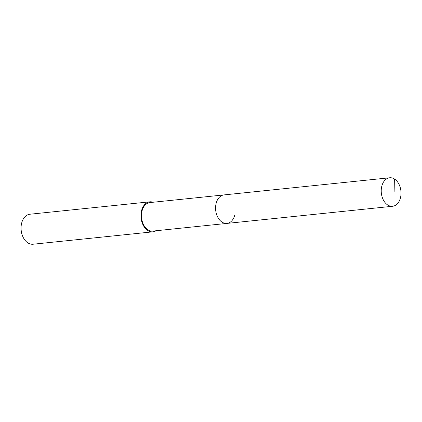 <?xml version="1.0" encoding="UTF-8"?>
<svg xmlns="http://www.w3.org/2000/svg" width="422" height="422" viewBox="0 0 422 422"><rect width="100%" height="100%" fill="white"/><g stroke="black" fill="none" stroke-linecap="round" stroke-linejoin="round"><path stroke-width="0.63" d="M400.394 198.087A14.327 9.843 -95.9 0 1 392.597 206.268A14.327 9.843 -95.9 0 1 381.857 185.954A14.327 9.843 -95.9 0 1 389.648 177.773A14.327 9.843 -95.9 0 1 400.394 198.087M216.206 203.093A14.327 9.843 84.1 0 0 226.946 223.407A14.327 9.843 -95.9 0 1 216.206 203.093A14.327 9.843 -95.9 0 1 223.998 194.911A14.327 9.843 84.1 0 0 216.206 203.093M389.648 177.773L149.889 202.576A14.327 9.843 84.1 0 0 142.098 210.757A14.327 9.843 84.1 0 0 152.838 231.077L392.597 206.268M234.737 215.225A14.327 9.843 -95.9 0 1 226.946 223.407M156.056 230.744A15.081 10.36 -95.9 0 1 152.912 231.826A15.081 10.36 -95.9 0 1 141.607 210.441A15.081 10.36 -95.9 0 1 149.81 201.827A15.081 10.36 -95.9 0 1 153.107 202.243M149.81 201.827L29.93 214.228A15.081 10.36 84.1 0 0 21.728 222.842A15.081 10.36 84.1 0 0 21.232 225.359A15.081 10.36 84.1 0 0 22.239 235.117A15.081 10.36 84.1 0 0 33.032 244.227L152.912 231.826M21.232 225.359L21.1 226.361A12.064 8.287 84.1 0 0 21.907 234.163L22.239 235.117M394.892 191.63L394.612 179.086"/></g></svg>
